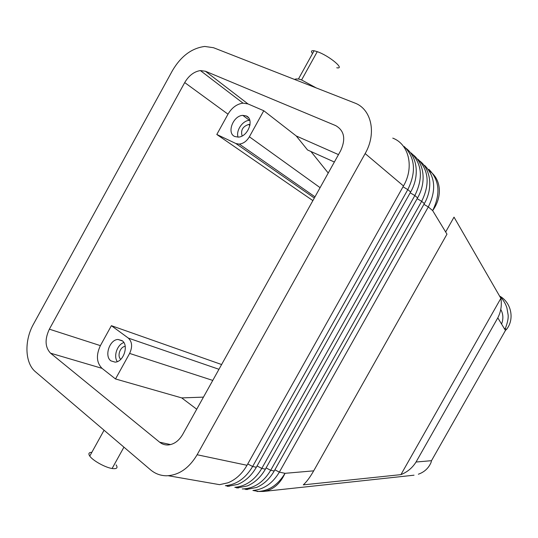 <?xml version="1.0" encoding="UTF-8"?>
<svg xmlns="http://www.w3.org/2000/svg" width="538" height="538" viewBox="0 0 538 538"><rect width="100%" height="100%" fill="white"/><g stroke="black" fill="none" stroke-linecap="round" stroke-linejoin="round"><path stroke-width="0.81" d="M418.362 474.213C424.347 472.102 428.578 468.195 431.046 462.492L431.496 460.689L416.042 462.021C412.377 467.865 407.34 472.068 400.931 474.63L303.291 484.866C306.512 482.014 309.982 477.34 313.694 470.844L285.019 473.319C280.069 484.018 272.894 490.064 263.492 491.456M506.527 329.343L505.343 328.846M504.832 329.417L505.195 328.779L504.146 328.288M445.652 231.992L454.018 217.137L500.871 298.314C501.994 305.127 500.972 311.636 497.805 317.85L505.451 330.433L506.816 329.041C514.705 318.752 511.1 302.706 500.172 296.391M221.609 364.535L111.386 325.685L100.384 345.631C95.966 355.127 96.51 362.699 102.018 368.342L115.515 378.96L181.716 397.905L203.458 397.125M320.09 187.661L249.376 136.786L263.775 110.734L247.964 103.915L243.028 103.148C236.902 103.962 231.891 107.634 227.998 114.177L216.807 134.48L312.881 200.613M49.361 329.175L184.716 82.57C188.831 75.596 194.05 71.594 200.365 70.572L205.449 71.245L335.678 125.61C344.333 130.593 345.981 138.979 340.635 150.761L182.691 434.428C178.919 440.817 174.117 444.321 168.286 444.953C165.058 445.148 162.18 444.227 159.651 442.202L50.538 353.177C45.037 347.266 44.641 339.27 49.361 329.175L100.384 345.631M429.29 170.896C441.106 178.73 442.888 196.478 432.653 210.593L446.97 234.158L313.694 470.844M196.726 409.223L181.716 397.905M328.234 173.041L310.924 151.494M334.367 162.025L307.548 149.974L296.25 135.973L263.775 110.734M500.871 298.314L400.931 474.63M497.805 317.85L416.042 462.021M218.959 369.29L128.333 338.099C132.193 341.791 132.624 346.902 129.624 353.426L212.766 380.42M128.333 338.099L111.386 325.685M115.515 378.96L129.624 353.426M414.031 475.195L263.586 491.443L258.751 491.476L252.907 490.461C263.788 489.506 272.605 483.393 279.356 472.122L428.309 206.928C436.493 190.19 435.269 176.356 424.65 165.422M247.009 465.289L197.123 454.751C189.006 468.309 178.784 475.323 166.457 475.787C160.458 475.7 155.132 473.702 150.485 469.782L35.495 371.798C24.842 363.137 24.123 340.655 33.484 324.132L172.449 70.592C180.956 56.194 191.723 48.144 204.743 46.45L213.499 47.714L354.562 102.926C371.422 108.884 376.93 133.249 365.141 153.579L403.487 185.96L247.009 465.289C242.093 473.83 235.711 479.674 227.877 482.828L219.585 484.664L168.266 475.726M91.837 452.344C88.884 452.364 88.165 453.568 89.678 455.955C92.489 460.407 105.098 467.475 112.099 468.511L123.935 447.159M116.1 464.886C118.118 467.925 116.78 469.136 112.099 468.511M197.123 454.751L365.141 153.579M338.489 154.614L296.25 135.973M110.929 360.87C104.036 356.196 109.611 339.498 118.044 339.471L122.099 340.641C129.12 345.12 123.579 362.141 115.065 362.121L110.929 360.87M123.834 342.545C117.277 344.569 113.289 356.156 117.291 361.617M125.213 346.418C120.182 346.506 116.82 356.297 120.801 359.303M216.807 134.48L235.819 143.491L314.326 198.018M249.376 136.786C246.639 141.312 243.183 143.76 238.986 144.123L235.819 143.491M234.803 136.517C226.437 133.222 233.115 115.609 242.786 115.374L246.175 115.919C254.703 118.999 248.018 136.961 238.267 137.109L234.803 136.517M249.807 120.304L249.424 120.324C242.564 120.532 235.745 130.66 238.078 137.123M250.056 124.594L248.731 124.446C242.725 126.41 240.526 130.25 242.127 135.966M392.767 138.125C408.934 144.137 414.462 167.143 403.487 185.96M229.181 486.332L225.375 485.673C236.525 484.637 245.61 478.242 252.631 466.48L407.804 189.611C416.358 172.093 415.175 157.735 404.26 146.544M406.089 148.327C417.515 157.002 419.714 176.269 410.642 192.005L256.33 467.26C251.542 475.565 245.328 481.288 237.675 484.429L227.453 486.372M238.509 487.959L234.81 487.314C245.866 486.305 254.864 480.01 261.798 468.41L414.838 195.55C423.258 178.3 422.068 164.117 411.247 153.014M413.016 154.736C424.327 163.37 426.533 182.382 417.589 197.876L265.389 469.17C260.728 477.253 254.669 482.855 247.211 485.975L236.801 487.993M242.282 488.948C253.902 488.632 263.378 482.411 270.695 470.293L421.671 201.32C429.97 184.326 428.759 170.324 418.039 159.302M419.748 160.963C430.945 169.551 433.157 188.327 424.347 203.579L274.192 471.032C269.659 478.894 263.755 484.375 256.478 487.482L245.886 489.573M316.257 87.936L301.589 79.96L298.758 79.025L296.209 78.985M336.754 67.768C345.699 69.55 329.135 55.703 317.259 51.661L314.306 50.807C311.294 50.31 310.702 51.238 312.517 53.585M505.451 330.433L431.496 460.689M184.716 82.57L227.998 114.177M50.538 353.177L102.018 368.342M159.651 442.202L170.6 444.583M501.577 324.058C503.528 318.832 503.259 313.97 500.77 309.458M257.07 491.51C268.536 491.221 277.857 485.155 285.019 473.319L279.356 472.122L274.871 469.815M424.421 204.642L428.309 206.928L432.653 210.593C440.783 193.942 439.519 180.183 428.86 169.322M205.449 71.245L247.964 103.915M246.175 115.919L248.368 117.553M403.635 187.157L407.804 189.611L410.642 192.005M410.763 193.155L414.838 195.55L417.589 197.876M417.69 198.979L421.671 201.32L424.347 203.579M274.192 471.032L270.695 470.293L266.088 467.919M265.389 469.17L261.798 468.41L257.05 465.975M256.33 467.26L252.631 466.48L247.749 463.971M317.259 51.661L301.589 79.96M505.216 328.785C507.435 323.089 508.417 318.557 508.168 315.174L506.93 307.992C505.787 304.111 503.494 300.217 500.051 296.317M89.765 456.076L104.069 430.232M243.028 103.148L200.378 70.572M239.349 144.103L314.979 196.841M296.337 78.904L294.454 79.402M298.476 78.958L314.078 50.767M247.581 489.533L243.983 488.907M122.516 340.978L118.037 339.471M242.806 115.374L249.444 120.317M249.914 125.455L248.549 124.453"/></g></svg>
